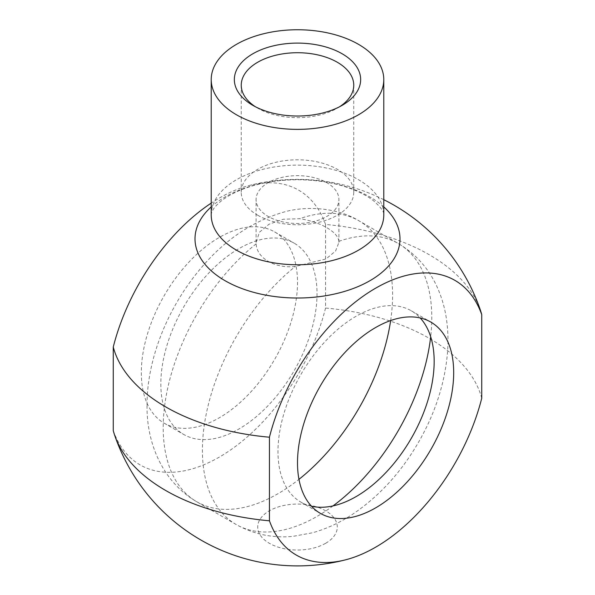 <?xml version="1.0" encoding="UTF-8"?>
<svg xmlns="http://www.w3.org/2000/svg" width="595" height="595" viewBox="0 0 595 595"><rect width="100%" height="100%" fill="white"/><g stroke="black" fill="none" stroke-linecap="round" stroke-linejoin="round"><path stroke-width="0.45" stroke-dasharray="2.98 2.23" d="M325.636 543.302A39.798 22.974 0 0 0 319.106 507.758A39.798 22.974 0 0 0 260.29 518.907A39.798 22.974 0 0 0 291.505 549.765A39.798 22.974 0 0 0 325.636 543.302M113.258 430.624A158.605 91.571 120 0 0 219.406 457.049A158.605 91.571 120 0 0 325.554 308.054L325.554 224.464A186.369 107.598 180 0 1 480.321 309.936M481.742 398.226A186.369 107.598 0 0 0 325.554 308.054M338.86 241.347C338.183 232.013 320.266 221.675 299.657 218.715L283.183 219.243L268.977 224.255L259.435 232.229L256.088 242.381L256.14 243.838C256.817 258.304 274.734 268.65 295.343 266.471L326.023 258.937L335.565 251.06L338.912 242.381L338.86 241.347A162.212 93.653 -60 0 1 398.204 243.467A162.212 93.653 -60 0 1 430.683 336.763M256.14 200.812A41.412 23.912 180 0 1 256.088 199.563A41.412 23.912 180 0 1 281.651 177.474A41.412 23.912 180 0 1 326.781 182.658A41.412 23.912 180 0 1 338.912 199.563A41.412 23.912 180 0 1 313.349 221.652A41.412 23.912 180 0 1 268.219 216.468A41.412 23.912 180 0 1 256.14 200.812M160.836 383.901A110.439 63.762 120 0 0 183.714 434.462A110.439 63.762 120 0 0 294.153 370.692A110.439 63.762 120 0 0 294.153 243.169A110.439 63.762 120 0 0 209.046 272.755A110.439 63.762 120 0 0 160.836 383.901M311.483 506.219A110.439 63.762 -60 0 1 300.847 502.091A110.439 63.762 -60 0 1 277.977 451.531A110.439 63.762 -60 0 1 326.186 340.385A110.439 63.762 -60 0 1 411.286 310.798A110.439 63.762 -60 0 1 420.182 317.946M339.581 106.758A56.257 32.48 180 0 1 337.276 108.164A56.257 32.48 180 0 1 257.724 108.164L257.724 108.164A56.257 32.48 180 0 1 255.419 106.758M257.724 108.164L252.838 105.345L257.724 108.164M257.724 215.249A56.257 32.48 0 0 0 319.032 222.285A56.257 32.48 0 0 0 353.757 192.282A56.257 32.48 0 0 0 297.5 159.802A56.257 32.48 0 0 0 241.243 192.282A56.257 32.48 0 0 0 257.724 215.249M325.554 224.464A158.605 91.571 120 0 0 249.387 185.447A158.605 91.571 120 0 0 211.218 203.111M141.312 372.626A110.439 63.762 120 0 0 164.19 423.186A110.439 63.762 120 0 0 274.63 359.425A110.439 63.762 120 0 0 274.63 231.901A110.439 63.762 120 0 0 189.522 261.488A110.439 63.762 120 0 0 141.312 372.626M256.14 243.838A162.212 93.653 120 0 0 163.201 427.537A162.212 93.653 120 0 0 196.796 501.793A162.212 93.653 120 0 0 298.965 479.339M390.647 320.541A162.212 93.653 120 0 0 359.001 220.834A162.212 93.653 120 0 0 299.657 218.715M333.029 505.906A162.212 93.653 -60 0 1 235.999 524.418A162.212 93.653 -60 0 1 202.404 450.162A162.212 93.653 -60 0 1 295.343 266.471M211.218 214.951A86.282 49.816 180 0 1 297.5 165.135A86.282 49.816 180 0 1 383.782 214.951C384.415 212.281 381.224 207.744 374.188 201.333C368.959 196.99 361.701 192.966 352.411 189.255C336.406 183.074 318.169 179.898 297.708 179.727C276.831 179.861 258.282 183.104 242.053 189.463C233.039 193.115 225.966 197.057 220.849 201.303C216.996 204.554 214.416 207.328 213.107 209.626C211.634 212.311 211.002 214.081 211.218 214.951M383.782 206.904A102.489 59.173 0 0 0 211.218 206.904M338.912 242.381L338.912 199.563M256.088 242.381L256.088 199.563M147.032 404.994C146.95 359.789 166.964 309.616 198.224 271.439C222.195 241.823 250.324 222.166 282.595 212.452C302.922 206.086 335.61 206.405 359.001 220.834L398.204 243.467C415.898 254.035 428.958 268.732 437.37 287.549C441.78 297.448 444.792 307.853 446.406 318.779C448.028 329.742 448.392 340.972 447.507 352.471C444.867 383.381 435.138 413.421 418.33 442.591C401.372 471.805 380.108 495.263 354.538 512.964C341.233 522.046 327.198 528.658 312.449 532.793L292.829 536.393C272.644 538.304 253.701 534.31 235.999 524.418L196.796 501.793C161.297 481.02 146.415 441.319 147.032 404.994M337.276 108.164L342.162 105.345M353.757 192.282L353.757 85.197M241.243 192.282L241.243 85.197M383.782 199.689A193.271 193.271 0 0 0 249.387 185.447M300.847 502.091L320.37 513.359M411.286 310.798L430.81 322.074M164.19 423.186L183.714 434.462M274.63 231.901L294.153 243.169"/><path stroke-width="0.89" d="M211.218 203.111A158.605 91.571 120 0 0 113.258 347.034L113.258 430.624A186.369 107.598 0 0 0 114.679 435.324A186.369 107.598 0 0 0 269.446 520.796L269.446 437.206A158.605 91.571 -60 0 1 375.594 288.211A158.605 91.571 -60 0 1 481.742 314.636L481.742 398.226A158.605 91.571 -60 0 1 345.613 559.813A158.605 91.571 -60 0 1 269.446 520.796M420.182 317.946A110.439 63.762 -60 0 1 434.164 361.358A110.439 63.762 -60 0 1 392.239 465.483A110.439 63.762 -60 0 1 311.483 506.219M255.419 106.758A56.257 32.48 180 0 1 241.243 85.197A56.257 32.48 180 0 1 297.5 52.724A56.257 32.48 180 0 1 353.757 85.197A56.257 32.48 180 0 1 339.581 106.758M252.838 105.345A63.159 36.466 0 0 0 342.162 105.345A63.159 36.466 0 0 0 342.162 53.781A63.159 36.466 0 0 0 252.838 53.781A63.159 36.466 0 0 0 252.838 105.345L252.838 105.345M236.49 114.79A86.282 49.816 180 0 1 211.218 79.566A86.282 49.816 180 0 1 297.5 29.75A86.282 49.816 180 0 1 383.782 79.566A86.282 49.816 180 0 1 330.515 125.582A86.282 49.816 180 0 1 236.49 114.79M383.782 199.689A193.271 193.271 0 0 1 480.321 309.936A186.369 107.598 180 0 1 481.742 314.636M269.446 437.206A186.369 107.598 180 0 1 165.722 406.913A186.369 107.598 180 0 1 113.258 347.034M453.688 372.626A110.439 63.762 -60 0 1 405.478 483.772A110.439 63.762 -60 0 1 320.37 513.359A110.439 63.762 -60 0 1 320.37 385.835A110.439 63.762 -60 0 1 430.81 322.074A110.439 63.762 -60 0 1 453.688 372.626M298.965 479.339A162.212 93.653 120 0 0 390.647 320.541M430.683 336.763A162.212 93.653 -60 0 1 333.029 505.906M383.782 79.566L383.782 214.951A86.282 49.816 180 0 1 330.515 260.974A86.282 49.816 180 0 1 236.49 250.175A86.282 49.816 180 0 1 211.218 214.951L211.218 79.566M211.218 206.904A102.489 59.173 0 0 0 225.029 280.684A102.489 59.173 0 0 0 361.767 284.938A102.489 59.173 0 0 0 383.782 206.904M114.679 435.324A193.271 193.271 0 0 0 345.613 559.813"/></g></svg>
